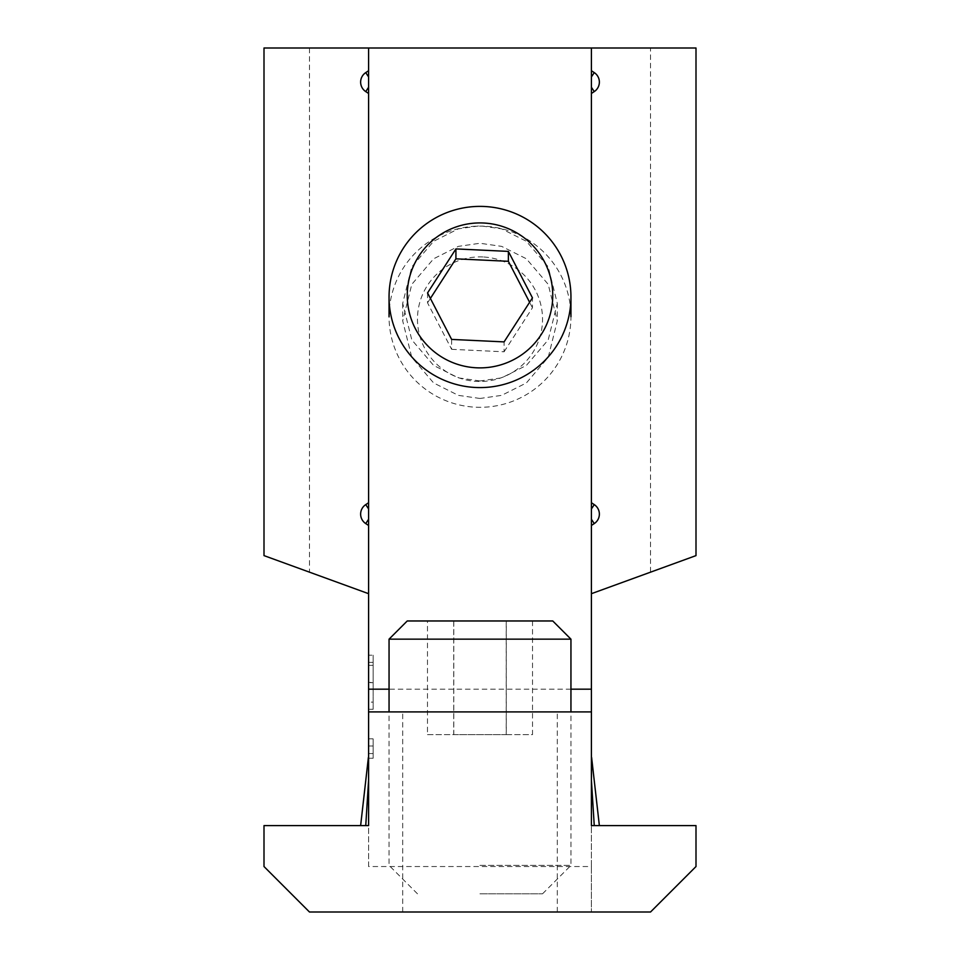 <?xml version="1.0" encoding="UTF-8"?>
<svg xmlns="http://www.w3.org/2000/svg" width="960" height="960" viewBox="0 0 960 960"><rect width="100%" height="100%" fill="white"/><g stroke="black" fill="none" stroke-linecap="round" stroke-linejoin="round"><path stroke-width="0.72" stroke-dasharray="4.8 3.6" d="M480 398.472L458.352 395.364L433.62 382.944L411.792 357.384L402.696 320.868L411.792 284.352L433.62 258.78L458.352 246.372L480 243.264L501.648 246.372L526.38 258.78L548.208 284.352L557.304 320.868L548.208 357.384L526.38 382.944L501.648 395.364L480 398.472M480 380.964L458.352 377.856L433.62 365.436L411.792 339.876L402.696 303.36L411.792 266.844L433.62 241.284L458.352 228.864L480 225.756L501.648 228.864L526.38 241.284L548.208 266.844L557.304 303.36L548.208 339.876L526.38 365.436L501.648 377.856L480 380.964M368.592 593.688L368.592 866.532L591.408 866.532L591.408 593.688L650.532 572.172L650.532 48L309.468 48L309.468 572.172L368.592 593.688L368.592 82.104M480 711.912L402.696 711.912L480 711.912M480 912L402.696 912L480 912M591.408 866.532L591.408 912L591.408 825.6L599.364 825.6L594.252 825.6L591.408 780.204L591.408 825.6L591.6 757.392M368.592 738.852L368.592 758.244L368.592 738.852L373.14 738.852L373.14 745.992L368.592 745.992L373.14 745.992L373.14 758.244L373.14 738.852L368.592 738.852M368.592 866.532L368.592 757.392L368.592 825.6L368.592 757.392L368.592 825.6L264 825.6L264 866.532L309.468 912L650.532 912L696 866.532L696 825.6L591.408 825.6L599.364 825.6L594.252 825.6L591.408 780.204L594.252 825.6M368.592 48L368.592 76.932M368.592 709.272L368.592 655.2L368.592 709.272L373.14 709.272L373.14 655.2L368.592 655.2M309.468 572.172L264 555.612L264 48L309.468 48M650.532 48L696 48L696 555.612L650.532 572.172M591.408 48L591.408 593.688M368.592 753.564L373.14 753.564M368.592 758.244L373.14 758.244M368.592 711.912L591.408 711.912M373.14 655.2L373.14 682.668L368.592 682.668L373.14 682.668L373.14 709.272M373.14 682.428L373.14 662.34L373.14 682.428L368.592 682.428L373.14 682.428M368.592 702.132L368.592 682.428L368.592 702.132L373.14 702.132M373.14 665.352L368.592 665.352L368.592 682.428L368.592 665.352M373.14 662.34L368.592 662.34M479.928 865.392L570.948 865.392L479.928 865.392M479.952 893.808L542.532 893.808L479.952 893.808M389.052 639.156L570.948 639.156M407.244 620.964L552.756 620.964M453.78 620.964L532.512 620.964L427.488 620.964L453.78 620.964L453.78 734.652L427.488 734.652L427.488 620.964M532.512 620.964L532.512 734.652L506.292 734.652L506.292 620.964M506.292 734.652L453.78 734.652M427.488 734.652L453.708 734.652L453.708 620.964M453.708 734.652L506.22 734.652L506.22 620.964M506.22 734.652L532.512 734.652M484.284 226.212A90.948 90.6 -0 0 0 389.052 316.704A90.948 90.6 -0 0 0 475.716 407.208A90.948 90.6 -0 0 0 570.948 316.704A90.948 90.6 -0 0 0 484.284 226.212M482.94 256.968A62.532 62.292 -0 0 0 417.54 316.248A62.532 62.292 -0 0 0 477.06 381.408A62.532 62.292 -0 0 0 542.46 322.116A62.532 62.292 -0 0 0 482.94 256.968M427.548 292.944L427.548 302.844L451.632 349.332L451.632 339.42M451.632 349.332L504.084 351.792L504.084 341.892M504.084 351.792L532.452 307.776L532.452 297.864M532.452 307.776L529.608 302.28M430.392 298.428L427.548 302.844M570.948 689.184L389.052 689.184M365.748 825.6L368.592 780.204M402.696 303.36L402.696 320.868M402.696 912L402.696 711.912M557.304 303.36L557.304 320.868M557.304 912L557.304 711.912M417.468 893.808L389.052 865.392L389.052 711.912M542.532 893.808L570.948 865.392L570.948 711.912"/><path stroke-width="1.44" d="M368.592 525.468L365.748 523.596A11.364 11.364 0 0 1 365.748 504.612L368.592 508.932M368.592 70.74L365.748 72.612A11.364 11.364 0 0 0 365.748 91.596L368.592 93.468M591.6 757.392L599.364 825.6L591.6 757.392L591.408 780.204L594.252 825.6M591.408 593.688L696 555.612L696 48L591.408 48L591.408 825.6L696 825.6L696 866.532L650.532 912L309.468 912L264 866.532L264 825.6L368.592 825.6L368.592 48L264 48L264 555.612L368.592 593.688M368.592 82.104L368.592 76.932L365.748 72.612M591.408 48L368.592 48M368.592 502.74L365.748 504.612M591.408 711.912L368.592 711.912M591.408 502.74L594.252 504.612A11.364 11.364 0 0 1 594.252 523.596L591.408 525.468M591.408 70.74L594.252 72.612A11.364 11.364 0 0 1 594.252 91.596L591.408 93.468M570.948 711.912L570.948 639.156L389.052 639.156L389.052 711.912M570.948 639.156L552.756 620.964L407.244 620.964L389.052 639.156M389.148 292.716A90.948 90.6 180 0 1 482.148 206.412A90.948 90.6 180 0 1 570.852 301.26A90.948 90.6 180 0 1 477.852 387.564A90.948 90.6 180 0 1 389.148 292.716M407.328 291.984A72.756 72.48 180 0 1 483.432 223.008A72.756 72.48 180 0 1 552.672 298.824A72.756 72.48 180 0 1 476.568 367.8A72.756 72.48 180 0 1 407.328 291.984M504.084 341.892L451.632 339.42L427.548 292.944L455.916 248.916L508.368 251.388L532.452 297.864L504.084 341.892M529.608 302.28L508.368 261.3L508.368 251.388M508.368 261.3L455.916 258.828L455.916 248.916M455.916 258.828L430.392 298.428M368.592 519.276L365.748 523.596M368.592 87.276L365.748 91.596M591.408 689.184L570.948 689.184M389.052 689.184L368.592 689.184M368.592 780.204L365.748 825.6M591.408 508.932L594.252 504.612M594.252 91.596L591.408 87.276M591.408 76.932L594.252 72.612M594.252 523.596L591.408 519.276M368.4 757.392L360.636 825.6L368.4 757.392M570.948 316.704L570.948 296.988M389.052 316.704L389.052 296.988"/></g></svg>
